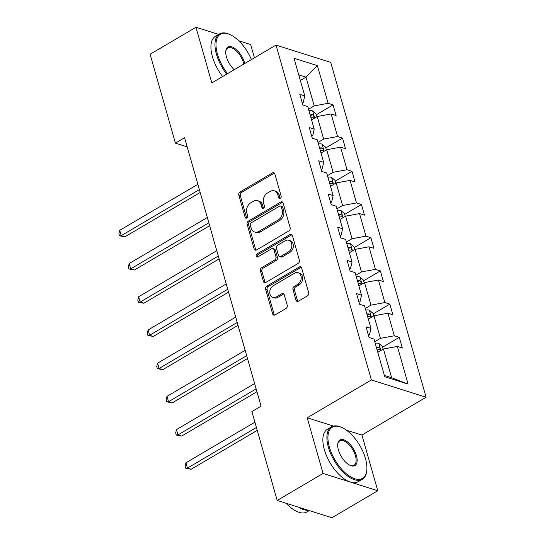 <?xml version="1.0" encoding="UTF-8"?>
<svg xmlns="http://www.w3.org/2000/svg" width="545" height="545" viewBox="0 0 545 545"><rect width="100%" height="100%" fill="white"/><g stroke="black" fill="none" stroke-linecap="round" stroke-linejoin="round"><path stroke-width="0.82" d="M280.307 198.319A1.669 1.288 -72.5 0 0 281.152 196.111L274.83 173.91A2.391 1.839 -72.5 0 0 273.747 172.697A2.391 1.839 -72.5 0 0 272.432 172.881L240.025 191.976A2.391 1.839 -72.5 0 0 238.819 195.124L245.148 217.326A1.669 1.288 -72.5 0 0 245.904 218.177A1.669 1.288 -72.5 0 0 246.824 218.048A1.669 1.288 -72.5 0 0 247.668 215.84L246.844 212.972A7.644 5.886 -72.5 0 1 250.7 202.89L253.405 201.296A7.644 5.886 -72.5 0 1 257.608 200.696A7.644 5.886 -72.5 0 1 261.069 204.593L261.886 207.461A1.669 1.288 -72.5 0 0 262.642 208.313A1.669 1.288 -72.5 0 0 263.562 208.183A1.669 1.288 -72.5 0 0 264.407 205.976L263.589 203.108A7.644 5.886 -72.5 0 1 267.445 193.025L270.15 191.431A7.644 5.886 -72.5 0 1 274.353 190.832A7.644 5.886 -72.5 0 1 277.814 194.728L278.631 197.597A1.669 1.288 -72.5 0 0 279.387 198.448A1.669 1.288 -72.5 0 0 280.307 198.319M295.976 300.179A2.391 1.839 -72.5 0 0 297.052 301.399A2.391 1.839 -72.5 0 0 298.367 301.208L307.462 295.853A2.391 1.839 -72.5 0 0 308.668 292.706L301.644 268.045A2.391 1.839 -72.5 0 0 300.561 266.832A2.391 1.839 -72.5 0 0 299.246 267.016L266.839 286.111A2.391 1.839 -72.5 0 0 265.633 289.259L272.657 313.913A2.391 1.839 -72.5 0 0 273.74 315.133A2.391 1.839 -72.5 0 0 275.055 314.949L286.036 308.477A2.391 1.839 -72.5 0 0 287.242 305.323L284.238 294.77A2.391 1.839 -72.5 0 0 283.155 293.557A2.391 1.839 -72.5 0 0 281.84 293.741L276.397 296.95A6.39 4.919 -72.5 0 1 272.875 297.454A6.39 4.919 -72.5 0 1 269.734 292.086A6.39 4.919 -72.5 0 1 273.209 285.771L294.545 273.202A6.39 4.919 -72.5 0 1 298.06 272.704A6.39 4.919 -72.5 0 1 301.208 278.073A6.39 4.919 -72.5 0 1 297.727 284.381L294.171 286.479A2.391 1.839 -72.5 0 0 292.965 289.627L295.976 300.179L297.454 300.649A2.391 1.839 -72.5 0 0 297.863 301.419M307.203 417.777L323.062 473.442L277.207 500.46L331.912 517.75L377.767 490.738L361.907 435.067L426.101 397.25L371.397 379.954L307.203 417.777L333.492 426.088M218.654 34.424L195.962 27.25L211.814 82.915L276.008 45.099L371.397 379.954M195.962 27.25L150.107 54.262L175.422 143.144L187.194 146.864M277.207 500.46L251.892 411.584L261.062 406.182L184.591 137.735L175.422 143.144M288.945 230.869A2.391 1.839 -72.5 0 0 290.151 227.721L283.127 203.06A2.391 1.839 -72.5 0 0 282.051 201.848A2.391 1.839 -72.5 0 0 280.736 202.031L248.329 221.127A2.391 1.839 -72.5 0 0 247.123 224.274L254.147 248.929A2.391 1.839 -72.5 0 0 255.23 250.148A2.391 1.839 -72.5 0 0 256.545 249.957L288.945 230.869M292.386 235.556L299.409 260.21A2.391 1.839 -72.5 0 1 298.204 263.364L265.797 282.453A2.391 1.839 -72.5 0 1 264.482 282.637A2.391 1.839 -72.5 0 1 263.405 281.424L260.394 270.872A2.391 1.839 -72.5 0 1 261.6 267.724L274.748 259.979A2.391 1.839 -72.5 0 0 275.947 256.831L273.958 249.828A2.391 1.839 -72.5 0 0 272.875 248.615A2.391 1.839 -72.5 0 0 271.56 248.799L257.88 256.859A1.669 1.288 -72.5 0 1 256.961 256.995A1.669 1.288 -72.5 0 1 256.136 255.585A1.669 1.288 -72.5 0 1 257.042 253.936L289.988 234.527A2.391 1.839 -72.5 0 1 291.303 234.336A2.391 1.839 -72.5 0 1 292.386 235.556M323.062 473.442L377.767 490.738M254.44 57.804L250.666 44.54L238.73 40.766M384.736 376.718L374.006 339.038L369.047 337.471L366.015 326.823L370.968 328.39L364.544 305.827L359.591 304.26L356.559 293.619L361.512 295.179L355.081 272.616L350.128 271.049L347.097 260.408L352.05 261.975L345.625 239.405L340.673 237.845L337.641 227.197L342.594 228.764L336.163 206.201L331.21 204.634L328.179 193.986L333.131 195.553L326.707 172.99L321.748 171.423L318.716 160.782L323.669 162.349L317.245 139.779L312.292 138.212L309.26 127.571L314.213 129.138L307.782 106.575L302.829 105.008L299.798 94.36L304.75 95.927L294.021 58.247L317.381 65.632L328.11 103.312L333.063 104.878L336.095 115.52L331.142 113.953L337.573 136.523L342.526 138.089L345.557 148.731L340.605 147.164L347.036 169.727L351.988 171.293L355.02 181.941L350.067 180.375L356.491 202.938L361.444 204.504L364.476 215.146L359.523 213.585L365.954 236.148L370.907 237.715L373.938 248.357L368.985 246.79L375.41 269.359L380.362 270.92L383.394 281.567L378.441 280.001L384.872 302.564L389.825 304.13L392.856 314.778L387.904 313.212L394.335 335.774L399.287 337.341L402.319 347.983L397.366 346.422L408.096 384.096L384.736 376.718M426.101 397.25L330.72 62.389L276.008 45.099M368.331 319.118L373.993 315.787L380.417 338.35L374.756 341.688M380.417 338.35L394.335 335.774M373.993 315.787L387.904 313.212M368.481 335.482L369.476 334.896L370.968 328.39M358.869 285.914L364.53 282.576L370.961 305.139L365.3 308.477M370.961 305.139L384.872 302.564M364.53 282.576L378.441 280.001M359.026 302.271L360.02 301.685L361.512 295.179M349.413 252.703L355.074 249.365L361.498 271.935L355.837 275.266M361.498 271.935L375.41 269.359M355.074 249.365L368.985 246.79M349.563 269.06L350.558 268.474L352.05 261.975M339.951 219.492L345.612 216.161L352.036 238.724L346.382 242.062M352.036 238.724L365.954 236.148M345.612 216.161L359.523 213.585M340.1 235.849L341.095 235.263L342.594 228.764M330.488 186.281L336.149 182.95L342.58 205.513L336.919 208.851M342.58 205.513L356.491 202.938M336.149 182.95L350.067 180.375M330.645 202.645L331.639 202.059L333.131 195.553M321.032 153.077L326.693 149.739L333.118 172.309L327.456 175.64M333.118 172.309L347.036 169.727M326.693 149.739L340.605 147.164M321.182 169.434L322.177 168.848L323.669 162.349M311.57 119.866L317.231 116.528L323.662 139.098L318.001 142.429M323.662 139.098L337.573 136.523M317.231 116.528L331.142 113.953M311.726 136.223L312.721 135.637L314.213 129.138M300.35 80.483L306.011 77.152L314.199 105.887L308.538 109.225M314.199 105.887L328.11 103.312M317.381 65.632L306.011 77.152L298.749 74.849M384.375 375.437L391.637 377.733L383.448 348.998L377.787 352.329M302.264 103.012L303.258 102.426L304.75 95.927M383.448 348.998L397.366 346.422M408.096 384.096L391.637 377.733M316.338 114.736L333.063 104.878M325.794 147.94L342.526 138.089M335.257 181.151L351.988 171.293M344.713 214.362L361.444 204.504M354.175 247.573L370.907 237.715M363.638 280.777L380.362 270.92M373.093 313.988L389.825 304.13M382.556 347.199L399.287 337.341M361.907 435.067L346.436 430.175M280.225 198.36A1.669 1.288 -72.5 0 1 280.11 198.067L279.292 195.192A7.644 5.886 -72.5 0 0 275.831 191.302L274.353 190.832M257.608 200.696L259.093 201.166A7.644 5.886 -72.5 0 1 262.547 205.056L263.364 207.931A1.669 1.288 -72.5 0 0 263.487 208.224M274.421 173.14A2.391 1.839 -72.5 0 0 273.91 173.351L241.503 192.44A2.391 1.839 -72.5 0 0 240.297 195.594L246.626 217.796A1.669 1.288 -72.5 0 0 246.742 218.089M282.719 202.29A2.391 1.839 -72.5 0 0 282.215 202.502L249.808 221.59A2.391 1.839 -72.5 0 0 248.602 224.744L255.625 249.399A2.391 1.839 -72.5 0 0 256.034 250.169M281.268 206.848A1.669 1.288 -72.5 0 0 280.505 205.996A1.669 1.288 -72.5 0 0 279.585 206.126L251.143 222.885A1.669 1.288 -72.5 0 0 250.298 225.085L251.163 228.117A7.644 5.886 -72.5 0 0 254.617 232.007A7.644 5.886 -72.5 0 0 258.827 231.414L278.27 219.955A7.644 5.886 -72.5 0 0 282.126 209.873L281.268 206.848L282.746 207.311A1.669 1.288 -72.5 0 0 281.99 206.46L280.505 205.996M254.617 232.007L256.096 232.477A7.644 5.886 -72.5 0 0 260.306 231.877L258.827 231.414M282.746 207.311L283.604 210.343A7.644 5.886 -72.5 0 1 279.748 220.425L260.306 231.877M272.875 248.615L274.353 249.079A2.391 1.839 -72.5 0 1 275.436 250.298L277.425 257.295A2.391 1.839 -72.5 0 1 276.226 260.449L263.078 268.188A2.391 1.839 -72.5 0 0 261.873 271.342L264.884 281.894A2.391 1.839 -72.5 0 0 265.292 282.664M291.977 234.786A2.391 1.839 -72.5 0 0 291.466 234.99L258.521 254.399A1.669 1.288 -72.5 0 0 257.799 256.906M288.38 251.947A6.39 4.919 -72.5 0 0 291.861 245.632A6.39 4.919 -72.5 0 0 288.714 240.263A6.39 4.919 -72.5 0 0 285.199 240.767L277.684 245.196A2.391 1.839 -72.5 0 0 276.478 248.343L278.468 255.346A2.391 1.839 -72.5 0 0 279.551 256.559A2.391 1.839 -72.5 0 0 280.866 256.375L288.38 251.947L289.858 252.41A6.39 4.919 -72.5 0 0 293.339 246.102A6.39 4.919 -72.5 0 0 290.192 240.733L288.714 240.263M279.551 256.559L281.029 257.029A2.391 1.839 -72.5 0 0 282.344 256.838L280.866 256.375M289.858 252.41L282.344 256.838M298.06 272.704L299.539 273.174A6.39 4.919 -72.5 0 1 302.686 278.543A6.39 4.919 -72.5 0 1 299.205 284.851L295.649 286.949A2.391 1.839 -72.5 0 0 294.443 290.097L297.454 300.649M272.875 297.454L274.353 297.917A6.39 4.919 -72.5 0 0 277.875 297.42L276.397 296.95M283.829 294A2.391 1.839 -72.5 0 0 283.318 294.211L277.875 297.42M301.235 267.275A2.391 1.839 -72.5 0 0 300.724 267.486L268.317 286.575A2.391 1.839 -72.5 0 0 267.111 289.729L274.135 314.383A2.391 1.839 -72.5 0 0 274.544 315.153M316.904 116.725L316.107 113.939L312.544 110.88A6.445 2.677 164.1 0 0 308.981 110.771M197.855 184.299L119.716 230.331L121.235 235.651L124.928 236.823L200.192 192.48M310.861 117.373A6.445 2.677 -15.9 0 1 313.089 117.257C314.288 116.589 314.043 115.738 312.36 114.702A6.445 2.677 164.1 0 0 310.132 114.818M313.089 117.257L313.6 117.161M124.928 236.823L119.505 235.815L121.235 235.651L199.375 189.619M119.505 235.815L118.899 233.682L119.716 230.331M251.422 59.589A29.675 14.361 59.5 0 0 229.772 34.471A29.675 14.361 59.5 0 0 217.441 54.105A29.675 14.361 59.5 0 0 227.565 73.643M226.693 74.154A30.411 14.715 -120.5 0 1 216.447 54.289A30.411 14.715 -120.5 0 1 219.492 33.926A30.411 14.715 -120.5 0 1 229.084 34.172L229.772 34.471M234.255 69.699A14.838 7.18 -120.5 0 1 226.461 56.953A14.838 7.18 -120.5 0 1 225.78 51.169A14.838 7.18 -120.5 0 1 234.084 47.899A14.838 7.18 -120.5 0 1 244.494 62.655A14.838 7.18 -120.5 0 1 244.725 63.527M243.813 64.065A14.109 6.826 59.5 0 0 243.506 62.838A14.109 6.826 59.5 0 0 227.769 47.974A14.109 6.826 59.5 0 0 225.753 51.557M222.66 76.532A30.411 14.715 -120.5 0 1 212.414 56.666A30.411 14.715 -120.5 0 1 215.459 36.304L219.492 33.926M365.457 458.481A29.675 14.361 59.5 0 0 341.715 427.444A29.675 14.361 59.5 0 0 329.384 447.077A29.675 14.361 59.5 0 0 350.21 476.589A29.675 14.361 59.5 0 0 366.812 470.049A29.675 14.361 59.5 0 0 365.457 458.481M366.812 470.049L366.744 470.798A30.411 14.715 -120.5 0 1 362.302 479.3A30.411 14.715 -120.5 0 1 328.39 447.261A30.411 14.715 -120.5 0 1 331.435 426.905A30.411 14.715 -120.5 0 1 341.02 427.144L341.715 427.444M356.437 455.627A14.838 7.18 -120.5 0 1 350.272 465.444A14.838 7.18 -120.5 0 1 338.397 449.925A14.838 7.18 -120.5 0 1 337.723 444.141A14.838 7.18 -120.5 0 1 346.021 440.878A14.838 7.18 -120.5 0 1 356.437 455.627M349.924 465.287A14.109 6.826 59.5 0 0 354.032 465.26A14.109 6.826 59.5 0 0 355.442 455.811A14.109 6.826 59.5 0 0 339.705 440.946A14.109 6.826 59.5 0 0 337.689 444.529M362.302 479.3L358.269 481.678A30.411 14.715 -120.5 0 1 324.35 449.639A30.411 14.715 -120.5 0 1 327.402 429.283L331.435 426.905M287.229 504.323A21.895 10.593 -120.5 0 1 285.866 503.199M308.184 510.249A30.411 14.715 -120.5 0 1 298.585 507.218M309.219 510.576L306.917 511.932A30.411 14.715 -120.5 0 1 286.275 503.321M326.36 149.936L325.569 147.15L322.006 144.084A6.445 2.677 164.1 0 0 318.444 143.982M207.318 217.503L129.179 263.542L130.691 268.862L134.39 270.034L209.648 225.691M320.317 150.577A6.445 2.677 -15.9 0 1 322.551 150.468C323.75 149.8 323.505 148.948 321.822 147.913A6.445 2.677 164.1 0 0 319.595 148.022M322.551 150.468L323.062 150.372M134.39 270.034L128.961 269.019L130.691 268.862L208.83 222.83M128.961 269.019L128.354 266.893L129.179 263.542M335.822 183.14L335.032 180.361L331.462 177.295A6.445 2.677 164.1 0 0 327.899 177.186M216.774 250.714L138.634 296.752L140.154 302.073L143.846 303.238L219.11 258.902M329.779 183.788A6.445 2.677 -15.9 0 1 332.007 183.679C333.206 183.011 332.968 182.159 331.285 181.124A6.445 2.677 164.1 0 0 329.051 181.233M332.007 183.679L332.518 183.576M143.846 303.238L138.423 302.23L140.154 302.073L218.293 256.034M138.423 302.23L137.817 300.104L138.634 296.752M345.285 216.351L344.488 213.565L340.925 210.506A6.445 2.677 164.1 0 0 337.362 210.397M226.236 283.925L148.097 329.957L149.609 335.284L153.309 336.449L228.566 292.113M339.242 216.999A6.445 2.677 -15.9 0 1 341.47 216.89C342.669 216.222 342.423 215.37 340.741 214.335A6.445 2.677 164.1 0 0 338.513 214.444M341.47 216.89L341.981 216.787M153.309 336.449L147.879 335.441L149.609 335.284L227.756 289.245M147.879 335.441L147.273 333.308L148.097 329.957M354.741 249.562L353.95 246.776L350.387 243.71A6.445 2.677 164.1 0 0 346.818 243.608M235.699 317.135L157.56 363.168L159.072 368.488L162.771 369.66L238.029 325.317M348.698 250.209A6.445 2.677 -15.9 0 1 350.932 250.094C352.125 249.426 351.886 248.575 350.203 247.539A6.445 2.677 164.1 0 0 347.969 247.655M350.932 250.094L351.443 249.998M162.771 369.66L157.341 368.652L159.072 368.488L237.211 322.456M157.341 368.652L156.735 366.519L157.56 363.168M364.203 282.773L363.406 279.987L359.843 276.921A6.445 2.677 164.1 0 0 356.28 276.819M245.155 350.34L167.015 396.379L168.534 401.699L172.227 402.871L247.491 358.528M358.16 283.414A6.445 2.677 -15.9 0 1 360.388 283.305C361.587 282.637 361.342 281.785 359.659 280.75A6.445 2.677 164.1 0 0 357.431 280.859M360.388 283.305L360.899 283.202M172.227 402.871L166.804 401.856L168.534 401.699L246.674 355.66M166.804 401.856L166.198 399.73L167.015 396.379M373.659 315.977L372.869 313.198L369.306 310.132A6.445 2.677 164.1 0 0 365.743 310.023M254.617 383.551L176.478 429.589L177.99 434.91L181.689 436.075L256.947 391.739M367.616 316.625A6.445 2.677 -15.9 0 1 369.851 316.516C371.05 315.848 370.804 314.996 369.122 313.961A6.445 2.677 164.1 0 0 366.894 314.07M369.851 316.516L370.362 316.413M181.689 436.075L176.26 435.067L177.99 434.91L256.13 388.871M176.26 435.067L175.653 432.941L176.478 429.589M383.121 349.188L382.331 346.402L378.761 343.343A6.445 2.677 164.1 0 0 375.198 343.234M254.903 422.164L185.934 462.794L187.453 468.114L191.145 469.286L257.24 430.352M377.079 349.836A6.445 2.677 -15.9 0 1 379.306 349.72C380.505 349.052 380.267 348.207 378.584 347.165A6.445 2.677 164.1 0 0 376.35 347.281M379.306 349.72L379.817 349.624M191.145 469.286L185.722 468.278L187.453 468.114L256.423 427.484M185.722 468.278L185.116 466.145L185.934 462.794M279.292 195.192L277.814 194.728M263.364 207.931L261.886 207.461M262.547 205.056L261.069 204.593M246.626 217.796L245.148 217.326M240.297 195.594L238.819 195.124M241.503 192.44L240.025 191.976M273.91 173.351L272.432 172.881M280.11 198.067L278.631 197.597M255.625 249.399L254.147 248.929M248.602 224.744L247.123 224.274M249.808 221.59L248.329 221.127M282.215 202.502L280.736 202.031M279.748 220.425L278.27 219.955M283.604 210.343L282.126 209.873M264.884 281.894L263.405 281.424M261.873 271.342L260.394 270.872M263.078 268.188L261.6 267.724M276.226 260.449L274.748 259.979M277.425 257.295L275.947 256.831M275.436 250.298L273.958 249.828M258.521 254.399L257.042 253.936M291.466 234.99L289.988 234.527M294.443 290.097L292.965 289.627M295.649 286.949L294.171 286.479M299.205 284.851L297.727 284.381M283.318 294.211L281.84 293.741M274.135 314.383L272.657 313.913M267.111 289.729L265.633 289.259M268.317 286.575L266.839 286.111M300.724 267.486L299.246 267.016M314.656 118.047L312.632 110.955M310.425 115.847L312.36 114.702M324.118 151.258L322.095 144.159M319.888 149.058L321.822 147.913M333.574 184.469L331.558 177.37M329.344 182.262L331.285 181.124M343.037 217.673L341.013 210.581M338.806 215.473L340.741 214.335M352.492 250.884L350.476 243.792M348.262 248.684L350.203 247.539M361.955 284.095L359.932 276.996M357.724 281.888L359.659 280.75M371.418 317.306L369.394 310.207M367.187 315.099L369.122 313.961M380.873 350.51L378.857 343.418M376.643 348.31L378.584 347.165"/></g></svg>
